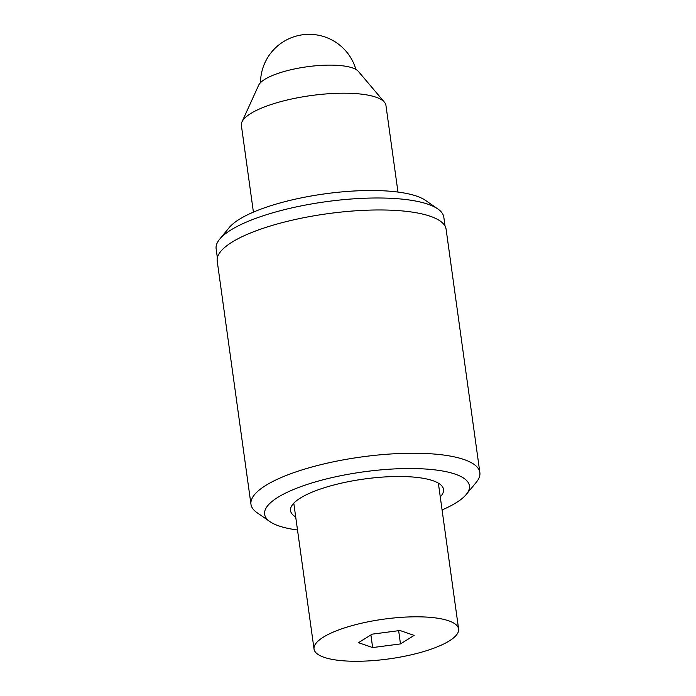 <?xml version="1.0" encoding="UTF-8"?>
<svg xmlns="http://www.w3.org/2000/svg" width="696" height="696" viewBox="0 0 696 696"><rect width="100%" height="100%" fill="white"/><g stroke="black" fill="none" stroke-linecap="round" stroke-linejoin="round"><path stroke-width="1.04" d="M421.828 616.882A72.976 20.036 -7.9 0 1 458.603 629.01A72.976 20.036 -7.9 0 1 423.995 651.465A72.976 20.036 -7.9 0 1 350.81 661.2A72.976 20.036 -7.9 0 1 314.035 649.072A72.976 20.036 -7.9 0 1 348.644 626.609A72.976 20.036 -7.9 0 1 421.828 616.882M253.405 212.123L241.381 125.463A72.976 20.036 -7.9 0 1 241.973 121.913A72.976 20.036 -7.9 0 1 349.175 93.273A72.976 20.036 -7.9 0 1 384.401 102.155A72.976 20.036 -7.9 0 1 385.941 105.401L397.973 192.061M241.973 121.913L258.66 85.216A51.086 14.024 -7.9 0 1 333.697 65.172A51.086 14.024 -7.9 0 1 358.362 71.383L384.401 102.155M372.647 647.567L400.487 643.922L414.155 635.396L399.983 630.506L372.142 634.16L358.475 642.686L372.647 647.567L370.898 634.935M398.651 630.689L400.487 643.922M270.005 521.678L256.981 512.639A115.545 31.729 -7.9 0 1 250.969 504.33L217.213 261.061A115.545 31.729 -7.9 0 1 272.005 225.495A115.545 31.729 -7.9 0 1 387.889 210.088A115.545 31.729 -7.9 0 1 446.11 229.297L479.866 472.567A115.545 31.729 -7.9 0 1 476.351 482.197L466.277 494.438A103.382 28.388 172.1 0 0 417.33 468.634A103.382 28.388 172.1 0 0 301.585 486.373A103.382 28.388 172.1 0 0 270.005 521.678A103.382 28.388 172.1 0 0 297.505 529.978M250.969 504.33A115.545 31.729 -7.9 0 1 305.762 468.765A115.545 31.729 -7.9 0 1 421.645 453.357A115.545 31.729 -7.9 0 1 479.866 472.567M442.073 509.916A103.382 28.388 172.1 0 0 466.277 494.438M295.696 516.937A77.23 21.202 -7.9 0 1 290.528 510.647A77.23 21.202 -7.9 0 1 327.155 486.878A77.23 21.202 -7.9 0 1 404.611 476.577A77.23 21.202 -7.9 0 1 443.526 489.418A77.23 21.202 -7.9 0 1 440.264 496.874M217.369 257.755L216.134 248.811A114.936 31.555 -7.9 0 1 219.631 239.224L229.201 227.601A103.382 28.388 -7.9 0 1 378.755 190.617A103.382 28.388 -7.9 0 1 425.474 200.361L437.845 208.948A114.936 31.555 -7.9 0 1 443.822 217.213L445.066 226.156M219.631 239.224A114.936 31.555 -7.9 0 1 385.906 198.108A114.936 31.555 -7.9 0 1 437.845 208.948M458.603 629.01L438.358 483.12M314.035 649.072L293.79 503.182M355.882 69.417A48.65 48.65 0 0 0 260.513 82.65"/></g></svg>
